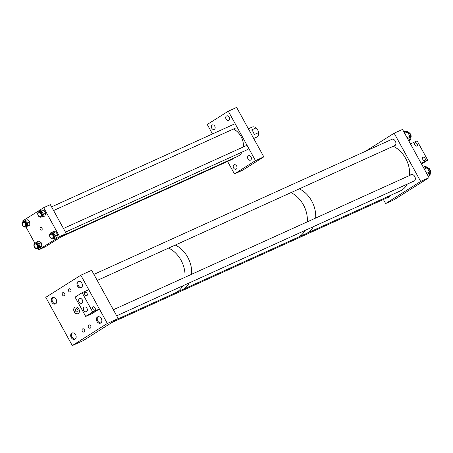 <?xml version="1.0" encoding="UTF-8"?>
<svg xmlns="http://www.w3.org/2000/svg" width="453" height="453" viewBox="0 0 453 453"><rect width="100%" height="100%" fill="white"/><g stroke="black" fill="none" stroke-linecap="round" stroke-linejoin="round"><path stroke-width="0.68" d="M228.776 120.238A2.418 1.806 -114.4 0 0 229.207 117.265A2.418 1.806 -114.4 0 0 226.613 115.923A2.418 1.806 -114.4 0 0 226.449 116.013A2.418 1.806 -114.4 0 0 226.019 118.986A2.418 1.806 -114.4 0 0 228.612 120.328A2.418 1.806 -114.4 0 0 228.776 120.238M214.405 129.303A2.418 1.806 -114.4 0 0 214.835 126.336A2.418 1.806 -114.4 0 0 212.247 124.988A2.418 1.806 -114.4 0 0 212.083 125.079A2.418 1.806 -114.4 0 0 211.653 128.052A2.418 1.806 -114.4 0 0 214.241 129.394A2.418 1.806 -114.4 0 0 214.405 129.303M250.651 160.034A2.418 1.806 -114.4 0 0 251.081 157.061A2.418 1.806 -114.4 0 0 248.493 155.719A2.418 1.806 -114.4 0 0 248.329 155.809A2.418 1.806 -114.4 0 0 247.899 158.782A2.418 1.806 -114.4 0 0 250.486 160.124A2.418 1.806 -114.4 0 0 250.651 160.034M236.285 169.099A2.418 1.806 -114.4 0 0 236.715 166.126A2.418 1.806 -114.4 0 0 234.122 164.784A2.418 1.806 -114.4 0 0 233.958 164.875A2.418 1.806 -114.4 0 0 233.527 167.848A2.418 1.806 -114.4 0 0 236.121 169.19A2.418 1.806 -114.4 0 0 236.285 169.099M263.816 156.863L255.475 160.645L228.289 111.2L236.636 107.418L263.816 156.863L242.785 170.13L234.444 173.912L227.582 161.432M228.289 111.2L207.259 124.467L212.48 133.958M255.475 160.645L234.444 173.912M253.714 138.488L256.591 137.185A5.521 4.128 -114.4 0 0 256.964 136.982A5.521 4.128 -114.4 0 0 258.663 132.548L254.099 134.615A5.521 4.128 -114.4 0 0 251.545 129.96L256.104 127.893A5.521 4.128 -114.4 0 0 252.038 127.129L248.38 128.788M256.104 127.893L257.797 130.034L258.663 132.548M40.459 227.576A1.382 1.031 65.6 0 1 40.555 227.525A1.382 1.031 65.6 0 1 42.033 228.289A1.382 1.031 65.6 0 1 41.784 229.988A1.382 1.031 65.6 0 1 41.693 230.039A1.382 1.031 65.6 0 1 40.215 229.269A1.382 1.031 65.6 0 1 40.459 227.576M42.22 228.992L41.733 227.859M50.351 204.648L43.681 207.672L59.592 236.619L66.268 233.595L50.351 204.648M66.268 233.595L45.238 246.862L38.567 249.886L59.592 236.619M38.567 249.886L37.933 248.742M34.915 243.25L25.906 226.868M23.018 221.608L22.65 220.939L43.681 207.672M24.298 221.511A2.939 2.197 -114.4 0 0 23.137 221.608A2.939 2.197 -114.4 0 0 22.101 224.473A2.939 2.197 -114.4 0 0 24.405 227.061A2.939 2.197 -114.4 0 0 25.566 226.964A2.939 2.197 -114.4 0 0 26.602 224.099A2.939 2.197 -114.4 0 0 24.298 221.511M25.566 226.964L26.319 226.625A2.939 2.197 -114.4 0 0 27.356 223.759A2.939 2.197 -114.4 0 0 25.051 221.172A2.939 2.197 -114.4 0 0 23.89 221.268L23.137 221.608M25.351 226.217A2.18 1.631 65.6 0 1 24.96 226.29M24.751 226.381A2.18 1.631 -114.4 0 0 25.249 226.274A2.18 1.631 -114.4 0 0 26.019 224.15A2.18 1.631 -114.4 0 0 24.309 222.23A2.18 1.631 -114.4 0 0 23.454 222.298A2.18 1.631 -114.4 0 0 23.041 222.604M27.554 226.115L29.79 225.101L29.728 221.891L27.491 222.904L27.554 226.115L25.062 227.106M27.491 222.904L25.045 220.685L22.661 221.93M29.79 225.101L25.17 227.202M29.728 221.891L27.276 219.677L25.045 220.685M23.25 222.508A2.18 1.631 65.6 0 1 23.556 222.259M38.477 247.236A2.939 2.197 -114.4 0 0 37.65 244.059A2.939 2.197 -114.4 0 0 35.011 243.204A2.939 2.197 -114.4 0 0 33.975 244.529A2.939 2.197 -114.4 0 0 34.802 247.706A2.939 2.197 -114.4 0 0 37.44 248.561A2.939 2.197 -114.4 0 0 38.477 247.236M37.44 248.561L38.194 248.221A2.939 2.197 -114.4 0 0 39.23 246.891A2.939 2.197 -114.4 0 0 38.403 243.72A2.939 2.197 -114.4 0 0 35.764 242.859L35.011 243.204M37.225 247.814A2.18 1.631 65.6 0 1 36.835 247.882M36.625 247.978A2.18 1.631 -114.4 0 0 37.123 247.87A2.18 1.631 -114.4 0 0 37.893 246.885A2.18 1.631 -114.4 0 0 37.282 244.535A2.18 1.631 -114.4 0 0 35.323 243.895A2.18 1.631 -114.4 0 0 34.909 244.201M37.61 248.884L39.621 247.128L38.947 243.759L41.183 242.746L41.857 246.115L39.847 247.87L37.61 248.884L37.208 248.646M38.947 243.759L36.348 242.196L35.391 243.029M41.183 242.746L38.584 241.183L36.348 242.196M41.857 246.115L39.621 247.128M35.119 244.105A2.18 1.631 65.6 0 1 35.43 243.856M40.832 211.998A2.939 2.197 -114.4 0 0 38.822 211.71A2.939 2.197 -114.4 0 0 37.707 214.054A2.939 2.197 -114.4 0 0 39.247 216.783A2.939 2.197 -114.4 0 0 41.251 217.066A2.939 2.197 -114.4 0 0 42.372 214.722A2.939 2.197 -114.4 0 0 40.832 211.998M41.251 217.066L42.01 216.727A2.939 2.197 -114.4 0 0 43.126 214.377A2.939 2.197 -114.4 0 0 41.585 211.653A2.939 2.197 -114.4 0 0 39.581 211.37L38.822 211.71M41.042 216.324A2.18 1.631 65.6 0 1 40.651 216.392M40.436 216.483A2.18 1.631 -114.4 0 0 40.94 216.375A2.18 1.631 -114.4 0 0 41.767 214.637A2.18 1.631 -114.4 0 0 40.623 212.616A2.18 1.631 -114.4 0 0 39.139 212.4A2.18 1.631 -114.4 0 0 38.726 212.706M42.61 216.987L44.847 215.973L45.764 213.204L43.528 214.218L42.61 216.987L41.546 216.936M43.528 214.218L41.721 211.24L38.975 211.109L38.765 211.738M45.764 213.204L43.958 210.226L41.212 210.096L38.975 211.109M43.958 210.226L41.721 211.24M38.935 212.61A2.18 1.631 65.6 0 1 39.247 212.361M52.69 233.584A2.939 2.197 -114.4 0 0 50.696 233.306A2.939 2.197 -114.4 0 0 49.581 235.662A2.939 2.197 -114.4 0 0 51.138 238.386A2.939 2.197 -114.4 0 0 53.126 238.663A2.939 2.197 -114.4 0 0 54.241 236.307A2.939 2.197 -114.4 0 0 52.69 233.584M53.126 238.663L53.879 238.323A2.939 2.197 -114.4 0 0 54.994 235.968A2.939 2.197 -114.4 0 0 53.443 233.238A2.939 2.197 -114.4 0 0 51.449 232.961L50.696 233.306M52.916 237.916A2.18 1.631 65.6 0 1 52.52 237.984M52.31 238.08A2.18 1.631 -114.4 0 0 52.814 237.972A2.18 1.631 -114.4 0 0 53.641 236.223A2.18 1.631 -114.4 0 0 52.486 234.201A2.18 1.631 -114.4 0 0 51.013 233.997A2.18 1.631 -114.4 0 0 50.6 234.303M54.496 238.572L56.733 237.559L57.633 234.779L55.396 235.792L54.496 238.572L53.426 238.527M55.396 235.792L53.579 232.825L50.832 232.712L50.634 233.335M57.633 234.779L55.81 231.811L53.069 231.698L50.832 232.712M55.81 231.811L53.579 232.825M50.81 234.207A2.18 1.631 65.6 0 1 51.121 233.958M233.391 129.037A15.176 11.348 65.6 0 1 243.408 146.914M241.998 152.112A15.176 11.348 65.6 0 1 237.632 156.381L63.737 235.192M22.65 225.362A2.072 1.552 65.6 0 1 23.08 222.582A2.072 1.552 65.6 0 1 25.226 223.589A2.072 1.552 65.6 0 1 24.796 226.364A2.072 1.552 65.6 0 1 22.65 225.362M38.777 216.024A2.072 1.552 65.6 0 1 38.771 212.684A2.072 1.552 65.6 0 1 40.476 213.125A2.072 1.552 65.6 0 1 40.481 216.466A2.072 1.552 65.6 0 1 38.777 216.024M51.308 234.19A2.072 1.552 65.6 0 1 53.063 235.951A2.072 1.552 65.6 0 1 52.355 238.063A2.072 1.552 65.6 0 1 51.687 238.159A2.072 1.552 65.6 0 1 49.932 236.392A2.072 1.552 65.6 0 1 50.64 234.28A2.072 1.552 65.6 0 1 51.308 234.19M36.925 247.797A2.072 1.552 65.6 0 1 36.665 247.961A2.072 1.552 65.6 0 1 34.49 246.896A2.072 1.552 65.6 0 1 34.694 244.343A2.072 1.552 65.6 0 1 34.955 244.178A2.072 1.552 65.6 0 1 37.135 245.249A2.072 1.552 65.6 0 1 36.925 247.797M74.83 307.264A3.584 2.684 65.6 0 1 75.073 307.134A3.584 2.684 65.6 0 1 78.918 309.127A3.584 2.684 65.6 0 1 78.278 313.538A3.584 2.684 65.6 0 1 78.035 313.669A3.584 2.684 65.6 0 1 74.19 311.675A3.584 2.684 65.6 0 1 74.83 307.264M78.097 313.635A3.584 2.684 65.6 0 1 74.298 311.568A3.584 2.684 65.6 0 1 74.96 307.202A3.584 2.684 65.6 0 1 75.136 307.106M75.861 308.833A1.721 1.285 65.6 0 1 75.974 308.77A1.721 1.285 65.6 0 1 77.82 309.727A1.721 1.285 65.6 0 1 77.514 311.845A1.721 1.285 65.6 0 1 77.395 311.907A1.721 1.285 65.6 0 1 75.549 310.951A1.721 1.285 65.6 0 1 75.861 308.833M64.366 295.747A1.721 1.285 -114.4 0 0 64.671 293.629A1.721 1.285 -114.4 0 0 62.825 292.672A1.721 1.285 -114.4 0 0 62.712 292.734A1.721 1.285 -114.4 0 0 62.406 294.852A1.721 1.285 -114.4 0 0 64.247 295.809A1.721 1.285 -114.4 0 0 64.366 295.747M70.498 291.879A1.721 1.285 -114.4 0 0 70.804 289.761A1.721 1.285 -114.4 0 0 68.964 288.804A1.721 1.285 -114.4 0 0 68.845 288.867A1.721 1.285 -114.4 0 0 68.539 290.985A1.721 1.285 -114.4 0 0 70.385 291.942A1.721 1.285 -114.4 0 0 70.498 291.879M84.258 331.936A1.721 1.285 -114.4 0 0 84.569 329.818A1.721 1.285 -114.4 0 0 82.723 328.861A1.721 1.285 -114.4 0 0 82.605 328.923A1.721 1.285 -114.4 0 0 82.299 331.041A1.721 1.285 -114.4 0 0 84.145 331.998A1.721 1.285 -114.4 0 0 84.258 331.936M90.39 328.063A1.721 1.285 -114.4 0 0 90.702 325.945A1.721 1.285 -114.4 0 0 88.856 324.988A1.721 1.285 -114.4 0 0 88.737 325.056A1.721 1.285 -114.4 0 0 88.431 327.168A1.721 1.285 -114.4 0 0 90.277 328.125A1.721 1.285 -114.4 0 0 90.39 328.063M52.322 297.802A3.448 2.582 65.6 0 1 52.559 297.678A3.448 2.582 65.6 0 1 56.257 299.597A3.448 2.582 65.6 0 1 55.64 303.833A3.448 2.582 65.6 0 1 55.408 303.963A3.448 2.582 65.6 0 1 51.71 302.043A3.448 2.582 65.6 0 1 52.322 297.802M71.772 333.176A3.448 2.582 65.6 0 1 72.004 333.051A3.448 2.582 65.6 0 1 75.702 334.965A3.448 2.582 65.6 0 1 75.085 339.206A3.448 2.582 65.6 0 1 74.853 339.331A3.448 2.582 65.6 0 1 71.155 337.417A3.448 2.582 65.6 0 1 71.772 333.176M97.463 316.964A3.448 2.582 65.6 0 1 97.701 316.84A3.448 2.582 65.6 0 1 101.393 318.753A3.448 2.582 65.6 0 1 100.781 322.995A3.448 2.582 65.6 0 1 100.543 323.125A3.448 2.582 65.6 0 1 96.851 321.205A3.448 2.582 65.6 0 1 97.463 316.964M78.018 281.59A3.448 2.582 65.6 0 1 78.25 281.466A3.448 2.582 65.6 0 1 81.948 283.385A3.448 2.582 65.6 0 1 81.336 287.627A3.448 2.582 65.6 0 1 81.098 287.751A3.448 2.582 65.6 0 1 77.401 285.832A3.448 2.582 65.6 0 1 78.018 281.59M72.293 345.582L107.338 323.47L80.815 275.22L45.764 297.332L72.293 345.582L83.137 340.667L118.182 318.55L91.659 270.305L80.815 275.22M107.338 323.47L118.182 318.55M168.601 248.085A24.836 18.573 65.6 0 1 184.966 277.293A24.836 18.573 65.6 0 0 168.601 248.085M116.806 319.422L175.509 292.819A24.836 18.573 65.6 0 0 177.191 291.908A24.836 18.573 65.6 0 0 182.61 285.922A24.836 18.573 65.6 0 1 177.191 291.908A24.836 18.573 65.6 0 1 175.509 292.819L182.185 289.79A24.836 18.573 65.6 0 0 183.867 288.884A24.836 18.573 65.6 0 0 189.28 282.899A24.836 18.573 65.6 0 1 187.599 285.503A24.836 18.573 65.6 0 1 182.185 289.79L297.853 237.366A24.836 18.573 65.6 0 0 303.267 233.074A24.836 18.573 65.6 0 0 304.954 230.475A24.836 18.573 65.6 0 1 299.541 236.46A24.836 18.573 65.6 0 1 297.853 237.366L306.194 233.584A24.836 18.573 65.6 0 0 307.881 232.678A24.836 18.573 65.6 0 1 306.194 233.584L400.146 191.007A24.836 18.573 65.6 0 0 401.834 190.096A24.836 18.573 65.6 0 0 407.247 184.111M175.271 245.062A24.836 18.573 65.6 0 1 191.642 274.269A24.836 18.573 65.6 0 0 175.271 245.062M290.945 192.638A24.836 18.573 65.6 0 1 307.31 221.845A24.836 18.573 65.6 0 0 290.945 192.638M299.286 188.856A24.836 18.573 65.6 0 1 315.656 218.063A24.836 18.573 65.6 0 0 299.286 188.856M313.295 226.693A24.836 18.573 65.6 0 1 307.881 232.678A24.836 18.573 65.6 0 0 313.295 226.693M393.68 146.076A3.618 2.707 -114.4 0 0 394.518 145.889A3.618 2.707 -114.4 0 0 395.322 141.143A3.618 2.707 -114.4 0 0 391.528 139.298A3.618 2.707 -114.4 0 0 390.837 139.801M413.125 181.449A3.618 2.707 -114.4 0 0 413.963 181.262A3.618 2.707 -114.4 0 0 414.767 176.517A3.618 2.707 -114.4 0 0 410.973 174.665A3.618 2.707 -114.4 0 0 410.282 175.175M387.434 197.661A3.618 2.707 -114.4 0 0 388.266 197.474A3.618 2.707 -114.4 0 0 389.552 195.809M429.025 177.672L420.684 181.455L385.633 203.567L393.98 199.784L429.025 177.672L402.502 129.422L394.155 133.205L365.503 151.285M420.684 181.455L394.155 133.205M385.633 203.567L383.391 199.49M403.98 131.727L404.404 131.534A5.374 4.02 65.6 0 1 409.722 133.754A5.374 4.02 65.6 0 1 409.291 141.076M407.009 137.627L410.09 136.234L407.377 132.174L404.682 133.392M410.09 136.234A1.104 0.827 65.6 0 1 410.299 137.293L407.519 138.55M409.127 141.478L410.299 137.293M404.291 132.678L406.534 131.659L403.77 131.727M406.534 131.659A1.104 0.827 65.6 0 1 407.377 132.174M423.555 167.038L423.849 166.902A5.374 4.02 65.6 0 1 429.359 169.433A5.374 4.02 65.6 0 1 428.589 176.54M426.647 173.34L429.631 171.987L427.117 167.769L424.285 169.054M429.631 171.987A1.104 0.827 65.6 0 1 429.778 173.046L427.139 174.241M428.515 176.749L429.778 173.046M423.872 168.295L426.29 167.197L423.17 167.015M426.29 167.197A1.104 0.827 65.6 0 1 427.117 167.769M422.791 159.428A1.874 1.24 -122.2 0 1 422.921 157.327A1.874 1.24 -122.2 0 1 425.061 158.397A1.874 1.24 -122.2 0 1 424.925 160.498A1.874 1.24 -122.2 0 1 422.791 159.428M414.812 144.915A1.874 1.24 -122.2 0 1 414.942 142.814A1.874 1.24 -122.2 0 1 417.083 143.884A1.874 1.24 -122.2 0 1 416.947 145.985A1.874 1.24 -122.2 0 1 414.812 144.915M421.55 164.077L427.745 160.175L421.069 163.199L410.458 143.895L417.134 140.872L427.745 160.175M81.517 298.912L81.257 299.133L80.532 298.465M87.05 293.465A1.874 1.24 -122.2 0 1 86.914 295.566A1.874 1.24 -122.2 0 1 84.779 294.49A1.874 1.24 -122.2 0 1 84.915 292.389A1.874 1.24 -122.2 0 1 87.05 293.465M95.028 307.978A1.874 1.24 -122.2 0 1 94.892 310.079A1.874 1.24 -122.2 0 1 92.757 309.003A1.874 1.24 -122.2 0 1 92.893 306.902A1.874 1.24 -122.2 0 1 95.028 307.978M81.931 303.148A2.565 1.92 -114.4 0 0 82.389 299.994A2.565 1.92 -114.4 0 0 79.637 298.567A2.565 1.92 -114.4 0 0 79.462 298.663A2.565 1.92 -114.4 0 0 79.003 301.817A2.565 1.92 -114.4 0 0 81.755 303.244A2.565 1.92 -114.4 0 0 81.931 303.148M86.58 311.602A2.565 1.92 -114.4 0 0 87.033 308.448A2.565 1.92 -114.4 0 0 84.286 307.021A2.565 1.92 -114.4 0 0 84.111 307.117A2.565 1.92 -114.4 0 0 83.652 310.271A2.565 1.92 -114.4 0 0 86.404 311.698A2.565 1.92 -114.4 0 0 86.58 311.602M99.383 308.991L92.372 313.414L85.696 316.443L75.085 297.14L82.095 292.717L88.771 289.694L99.383 308.991L92.706 312.021L82.095 292.717M85.696 316.443L92.706 312.021M87.129 310.996L87.338 310.418M393.238 146.274A24.836 18.573 65.6 0 1 409.608 175.481M55.81 303.714A3.443 2.576 65.6 0 1 53.63 303.046A3.443 2.576 65.6 0 1 53.012 297.536M75.255 339.087A3.443 2.576 65.6 0 1 71.914 336.879A3.443 2.576 65.6 0 1 72.457 332.91M81.506 287.502A3.443 2.576 65.6 0 1 78.165 285.294A3.443 2.576 65.6 0 1 78.703 281.324M408.566 132.44A3.443 2.576 65.6 0 1 410.905 137.593M100.951 322.876A3.443 2.576 65.6 0 1 97.61 320.667A3.443 2.576 65.6 0 1 98.148 316.698M428.017 167.814A3.443 2.576 65.6 0 1 430.35 172.967M23.952 222.191L23.08 222.582M25.662 225.968L24.796 226.364M234.416 124.014L51.58 206.879M39.638 212.293L38.771 212.684M236.126 127.797L53.584 210.526M41.353 216.07L40.481 216.466M248.001 149.394L65.459 232.123M53.222 237.666L52.355 238.063M246.285 145.611L63.454 228.476M51.512 233.89L50.64 234.28M232.31 159.292L60.934 236.964M37.537 247.565L36.665 247.961M35.821 243.788L34.955 244.178M388.957 196.97L111.795 322.587M395.203 145.385L97.231 280.435M392.36 139.111L93.901 274.382M414.648 180.758L116.676 315.809M411.805 174.484L113.346 309.75"/></g></svg>
